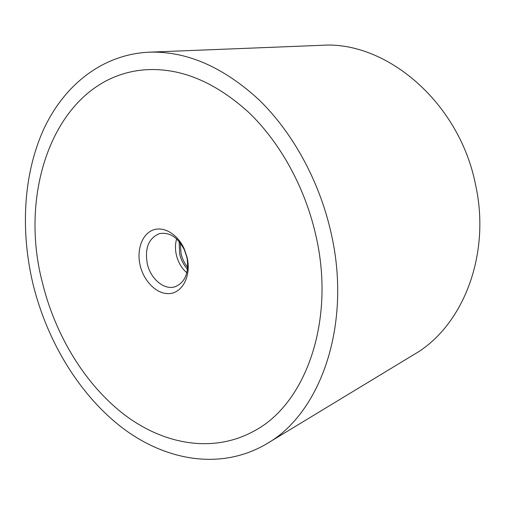 <?xml version="1.0" encoding="UTF-8"?>
<svg xmlns="http://www.w3.org/2000/svg" width="505" height="505" viewBox="0 0 505 505"><rect width="100%" height="100%" fill="white"/><g stroke="black" fill="none" stroke-linecap="round" stroke-linejoin="round"><path stroke-width="0.76" d="M149.051 52.179L321.445 45.317C385.637 40.488 459.127 101.764 475.489 184.42C491.302 255.151 462.58 326.558 414.428 354.257L266.88 443.687C320.599 413.305 352.25 324.481 331.065 232.887C319.425 180.929 292.559 132.146 258.56 99.39C222.762 66.698 186.257 50.961 149.051 52.179C101.808 54.471 63.769 85.597 43.455 129.791C23.381 174.395 20.345 230.457 32.894 283.558C47.098 341.91 80.03 396.059 123.839 428.972C167.603 461.374 222.067 470.275 266.88 443.687M42.231 281.973C16.993 185.127 59.205 75.1 146.557 69.696C181.087 67.878 215.023 82.006 248.359 112.078C280.016 142.195 305.033 187.336 315.865 235.475C335.648 320.574 305.79 403.23 255.139 430.456C214.366 453.528 165.059 445.107 125.202 415.318C85.326 385.088 55.209 335.465 42.231 281.973C55.209 335.465 85.326 385.088 125.202 415.318C165.059 445.107 214.366 453.528 255.139 430.456C305.79 403.23 335.648 320.574 315.865 235.475C305.033 187.336 280.016 142.195 248.359 112.078C215.023 82.006 181.087 67.878 146.557 69.696C59.205 75.1 16.993 185.127 42.231 281.973M187.639 267.36C184.476 263.383 182.28 258.8 181.049 253.605L180.298 242.956M187.469 269.203C183.668 264.98 181.068 259.917 179.66 254.015L179.13 241.51M186.762 256.938L187.235 259.362C188.744 273.388 184.811 282.472 175.437 286.619C164.51 290.672 150.566 279.069 147.271 263.667C144.632 248.069 148.704 238.057 159.485 233.632C169.592 231.915 177.886 237.318 184.375 249.849L186.762 256.938M186.806 272.757C181.648 268.269 178.17 262.348 176.371 255C175.096 249.325 175.178 243.965 176.617 238.916M187.096 257.354L187.664 260.252C190.543 277.422 181.926 292.742 169.529 293.575C157.169 294.623 143.862 281.613 140.131 265.333C136.52 250.076 141.905 234.459 152.649 230.179C163.33 225.76 177.583 233.96 184.243 248.87L187.096 257.354M187.235 259.362L187.664 260.252M184.375 249.849L184.243 248.87"/></g></svg>
